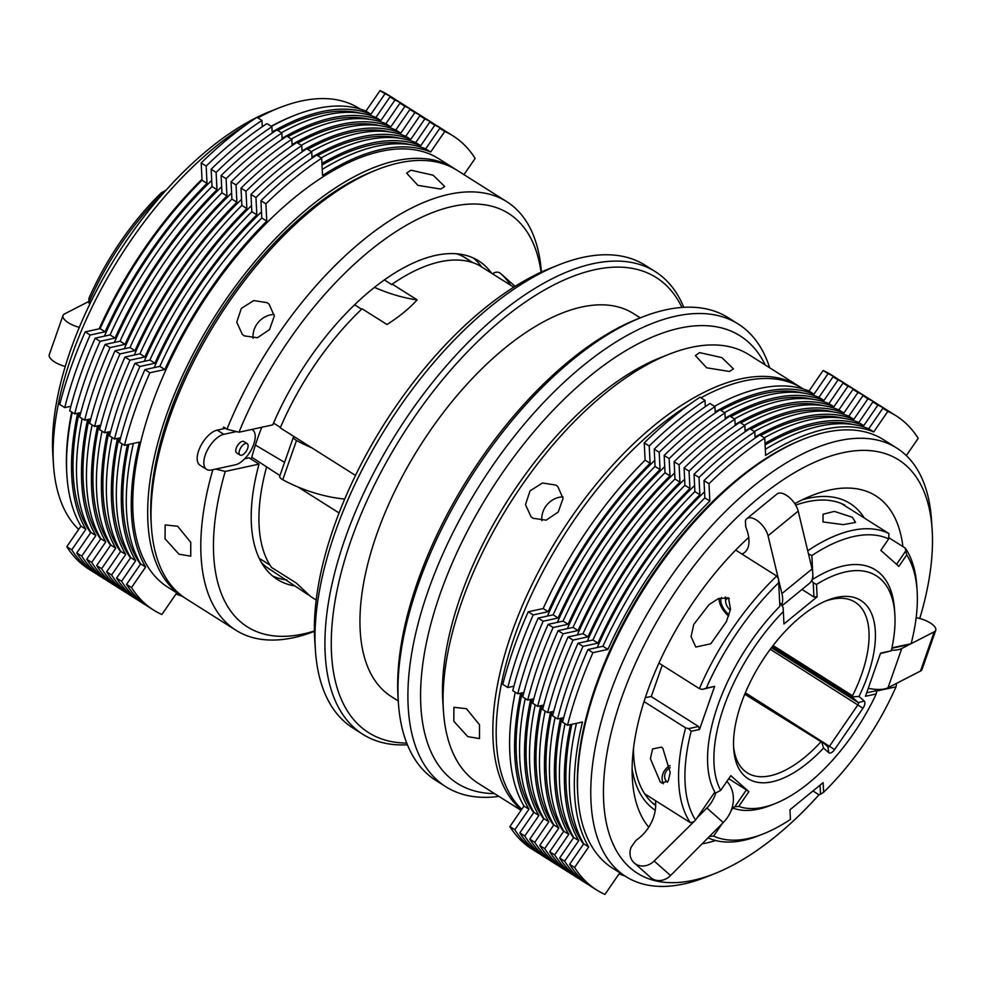 <?xml version="1.0" encoding="UTF-8"?>
<svg xmlns="http://www.w3.org/2000/svg" width="985" height="985" viewBox="0 0 985 985"><rect width="100%" height="100%" fill="white"/><g stroke="black" fill="none" stroke-linecap="round" stroke-linejoin="round"><path stroke-width="1.48" d="M573.541 837.829A253.477 122.719 -57.7 0 1 556.131 779.701A253.477 122.719 -57.7 0 1 561.918 718.016M729.368 598.548A8.976 4.445 -129.3 0 0 729.023 598.474A8.976 4.445 -129.3 0 0 725.649 601.823A8.976 4.445 -129.3 0 0 730.291 610.306M589.202 885.183A280.405 135.745 -57.7 0 1 586.678 883.668L581.692 880.516A280.405 135.745 -57.7 0 1 559.652 858.034L573.762 837.496A255.731 123.802 -57.7 0 1 559.603 784.072A255.731 123.802 -57.7 0 1 565.045 723.692M586.678 883.668A280.405 135.745 -57.7 0 1 564.639 861.173L578.737 840.636A255.731 123.802 -57.7 0 1 564.59 787.224A255.731 123.802 -57.7 0 1 570.5 724.603M583.489 844.108A253.477 122.719 -57.7 0 1 566.092 785.981A253.477 122.719 -57.7 0 1 571.866 724.307M624.835 875.936A255.731 123.802 -57.7 0 1 619.06 873.867L604.95 894.405A280.405 135.745 -57.7 0 1 596.627 889.947L591.653 886.808A280.405 135.745 -57.7 0 1 569.613 864.325L583.723 843.788A255.731 123.802 -57.7 0 1 569.564 790.364A255.731 123.802 -57.7 0 1 576.459 723.31M596.627 889.947A280.405 135.745 -57.7 0 1 574.587 867.465L588.698 846.928A255.731 123.802 -57.7 0 1 574.538 793.516A255.731 123.802 -57.7 0 1 582.492 722.005L567.532 725.255A280.405 135.745 -57.7 0 1 592.945 652.673L607.905 649.423L602.931 646.283A255.731 123.802 -57.7 0 1 704.854 497.881L703.992 480.594A280.405 135.745 -57.7 0 1 759.767 434.951L764.742 438.103L765.604 455.39A255.731 123.802 -57.7 0 1 873.72 431.923L868.745 428.77A255.731 123.802 -57.7 0 0 765.296 449.308M653.843 804.166A177.657 86.003 122.3 0 0 655.69 804.979L652.267 802.812M670.231 767.66A8.976 7.831 -48.4 0 0 665.478 779.935A8.976 7.831 -48.4 0 0 667.461 782.287M670.059 765.567A13.458 11.746 -48.4 0 0 663.373 783.752A13.458 11.746 -48.4 0 0 663.385 783.789M398.383 702.687L398.075 698.082A269.188 130.315 -57.7 0 1 417.505 582.024A269.188 130.315 -57.7 0 1 637.603 318.931L641.9 317.232A273.67 132.482 122.3 0 0 418.132 584.708A273.67 132.482 122.3 0 0 398.383 702.687A273.67 132.482 122.3 0 0 435.936 780.477L445.897 786.769A273.67 132.482 -57.7 0 1 428.093 591A273.67 132.482 -57.7 0 1 738.233 324.028A273.67 132.482 -57.7 0 1 769.667 367.774M681.94 307.431A269.188 130.315 122.3 0 0 522.604 303.934A269.188 130.315 122.3 0 0 351.128 540.088A269.188 130.315 122.3 0 0 406.731 743.059M407.421 744.783A273.67 132.482 -57.7 0 1 362.923 734.354A273.67 132.482 -57.7 0 1 345.119 538.573A273.67 132.482 -57.7 0 1 655.259 271.614A273.67 132.482 -57.7 0 1 683.787 307.308M640.275 317.872L633.417 313.538A226.562 109.68 122.3 0 0 376.664 534.547A226.562 109.68 122.3 0 0 391.402 696.617L398.26 700.951M765.283 365.004A264.694 128.148 122.3 0 0 608.558 361.914A264.694 128.148 122.3 0 0 440.11 594.017A264.694 128.148 122.3 0 0 494.519 793.602M498.902 796.372A273.67 132.482 -57.7 0 1 445.897 786.769M315.409 650.272L314.794 641.05A264.694 128.148 -57.7 0 1 333.903 526.926A264.694 128.148 -57.7 0 1 550.332 268.228L558.926 264.817A273.67 132.482 122.3 0 0 335.171 532.282A273.67 132.482 122.3 0 0 315.409 650.272A273.67 132.482 122.3 0 0 352.975 728.063L362.923 734.354M395.798 99.817A280.405 135.745 122.3 0 0 393.347 98.192A280.405 135.745 122.3 0 0 385.024 93.735L370.926 114.272A255.731 123.802 122.3 0 0 321.898 111.625A255.731 123.802 122.3 0 0 272.155 132.002M393.347 98.192L388.373 95.052A280.405 135.745 122.3 0 0 380.05 90.595L365.94 111.133A255.731 123.802 122.3 0 0 316.924 108.485A255.731 123.802 122.3 0 0 271.417 126.437M370.434 119.481A253.477 122.719 122.3 0 0 331.169 119.874A253.477 122.719 122.3 0 0 287.743 136.755M405.758 106.109A280.405 135.745 122.3 0 0 403.308 104.484A280.405 135.745 122.3 0 0 394.985 100.027L380.875 120.564A255.731 123.802 122.3 0 0 331.859 117.917A255.731 123.802 122.3 0 0 282.116 138.294M403.308 104.484L398.322 101.332A280.405 135.745 122.3 0 0 390.011 96.875L375.901 117.424A255.731 123.802 122.3 0 0 326.872 114.777A255.731 123.802 122.3 0 0 281.378 132.729M360.473 113.189A253.477 122.719 122.3 0 0 321.208 113.595A253.477 122.719 122.3 0 0 277.795 130.463M380.382 125.772A253.477 122.719 122.3 0 0 341.13 126.166A253.477 122.719 122.3 0 0 297.704 143.047M390.343 132.052A253.477 122.719 122.3 0 0 351.079 132.458A253.477 122.719 122.3 0 0 307.665 149.338M435.629 124.984A280.405 135.745 122.3 0 0 433.178 123.347A280.405 135.745 122.3 0 0 424.855 118.889L410.745 139.439A255.731 123.802 122.3 0 0 361.729 136.792A255.731 123.802 122.3 0 0 311.986 157.169M433.178 123.347L428.192 120.207A280.405 135.745 122.3 0 0 419.881 115.75L405.771 136.287A255.731 123.802 122.3 0 0 356.742 133.64A255.731 123.802 122.3 0 0 311.248 151.604M445.589 131.276A280.405 135.745 122.3 0 0 443.127 129.638A280.405 135.745 122.3 0 0 434.816 125.181L420.706 145.731A255.731 123.802 122.3 0 0 371.677 143.084A255.731 123.802 122.3 0 0 321.947 163.448M443.127 129.638L438.153 126.499A280.405 135.745 122.3 0 0 429.829 122.041L415.732 142.579A255.731 123.802 122.3 0 0 366.703 139.932A255.731 123.802 122.3 0 0 321.208 157.895M463.972 174.653L475.127 158.413A280.405 135.745 122.3 0 0 453.088 135.93A280.405 135.745 122.3 0 0 444.764 131.473L430.667 152.01A255.731 123.802 122.3 0 0 381.638 149.363A255.731 123.802 122.3 0 0 322.538 175.49L321.676 158.191A280.405 135.745 122.3 0 0 265.901 203.833L266.763 221.12A255.731 123.802 122.3 0 0 164.852 369.523L149.88 372.773A280.405 135.745 122.3 0 0 124.467 445.343L139.427 442.093A255.731 123.802 122.3 0 0 145.632 567.028L131.522 587.565A280.405 135.745 122.3 0 0 153.561 610.047A280.405 135.745 122.3 0 0 161.885 614.505L175.995 593.967A255.731 123.802 122.3 0 0 181.769 596.024M453.088 135.93L448.113 132.79A280.405 135.745 122.3 0 0 439.79 128.333L425.68 148.87A255.731 123.802 122.3 0 0 376.664 146.223A255.731 123.802 122.3 0 0 322.243 169.408M410.252 144.635A253.477 122.719 122.3 0 0 371 145.041A253.477 122.719 122.3 0 0 322.021 165.049M400.304 138.343A253.477 122.719 122.3 0 0 361.039 138.75A253.477 122.719 122.3 0 0 317.613 155.63M425.668 118.693A280.405 135.745 122.3 0 0 423.218 117.067A280.405 135.745 122.3 0 0 414.894 112.61L400.796 133.147A255.731 123.802 122.3 0 0 351.768 130.5A255.731 123.802 122.3 0 0 302.026 150.877M423.218 117.067L418.243 113.915A280.405 135.745 122.3 0 0 409.92 109.458L395.81 129.995A255.731 123.802 122.3 0 0 346.794 127.348A255.731 123.802 122.3 0 0 301.287 145.312M415.719 112.401A280.405 135.745 122.3 0 0 413.257 110.776A280.405 135.745 122.3 0 0 404.946 106.318L390.836 126.856A255.731 123.802 122.3 0 0 341.807 124.208A255.731 123.802 122.3 0 0 292.077 144.586M413.257 110.776L408.283 107.624A280.405 135.745 122.3 0 0 399.959 103.166L385.861 123.716A255.731 123.802 122.3 0 0 336.833 121.069A255.731 123.802 122.3 0 0 291.338 139.02M539.411 853.724A280.405 135.745 -57.7 0 1 536.887 852.21L531.912 849.07A280.405 135.745 -57.7 0 1 509.873 826.587L523.983 806.05A255.731 123.802 -57.7 0 1 509.824 752.626A255.731 123.802 -57.7 0 1 515.266 692.233M536.887 852.21A280.405 135.745 -57.7 0 1 514.847 829.727L528.957 809.19A255.731 123.802 -57.7 0 1 514.798 755.766A255.731 123.802 -57.7 0 1 520.72 693.157M532.048 699.153A253.477 122.719 122.3 0 0 526.273 760.826A253.477 122.719 122.3 0 0 543.671 818.954M549.371 860.016A280.405 135.745 -57.7 0 1 546.847 858.501L541.873 855.362A280.405 135.745 -57.7 0 1 519.834 832.879L533.932 812.329A255.731 123.802 -57.7 0 1 519.784 758.918A255.731 123.802 -57.7 0 1 525.227 698.525M546.847 858.501A280.405 135.745 -57.7 0 1 524.808 836.019L538.918 815.481A255.731 123.802 -57.7 0 1 524.759 762.058A255.731 123.802 -57.7 0 1 530.669 699.449M541.996 705.445A253.477 122.719 122.3 0 0 536.222 767.118A253.477 122.719 122.3 0 0 553.619 825.245M559.332 866.308A280.405 135.745 -57.7 0 1 556.808 864.793L551.822 861.653A280.405 135.745 -57.7 0 1 529.782 839.158L543.892 818.621A255.731 123.802 -57.7 0 1 529.733 765.21A255.731 123.802 -57.7 0 1 535.187 704.817M556.808 864.793A280.405 135.745 -57.7 0 1 534.769 842.31L548.867 821.773A255.731 123.802 -57.7 0 1 534.72 768.349A255.731 123.802 -57.7 0 1 540.63 705.74M533.71 812.662A253.477 122.719 -57.7 0 1 516.312 754.535A253.477 122.719 -57.7 0 1 522.087 692.861M579.242 878.891A280.405 135.745 -57.7 0 1 576.717 877.376L571.743 874.224A280.405 135.745 -57.7 0 1 549.704 851.742L563.802 831.205A255.731 123.802 -57.7 0 1 549.655 777.781A255.731 123.802 -57.7 0 1 555.097 717.4M576.717 877.376A280.405 135.745 -57.7 0 1 554.678 854.894L568.788 834.344A255.731 123.802 -57.7 0 1 554.629 780.933A255.731 123.802 -57.7 0 1 560.539 718.324M551.957 711.724A253.477 122.719 122.3 0 0 546.183 773.41A253.477 122.719 122.3 0 0 563.58 831.537M577.875 796.2L577.727 793.885A251.237 121.623 -57.7 0 1 577.555 791.041A251.237 121.623 -57.7 0 1 801.273 440.024L803.428 439.175A253.477 122.719 122.3 0 0 577.715 793.331A253.477 122.719 122.3 0 0 577.875 796.2A253.477 122.719 122.3 0 0 612.67 868.241L625.943 876.625A253.477 122.719 -57.7 0 1 590.988 801.716A253.477 122.719 -57.7 0 1 702.44 536.135A253.477 122.719 -57.7 0 1 896.707 448.027A253.477 122.719 -57.7 0 1 931.502 520.08L932.118 529.302A244.514 118.372 122.3 0 0 758.204 498.373A244.514 118.372 122.3 0 0 603.657 800.977A244.514 118.372 122.3 0 0 714.544 873.695A244.514 118.372 122.3 0 0 819.064 794.71M919.744 618.518A244.514 118.372 122.3 0 0 932.278 532.072A244.514 118.372 122.3 0 0 932.118 529.302M714.544 873.695L705.949 877.106A253.477 122.719 -57.7 0 1 625.943 876.625M648.758 827.203A201.888 97.737 -57.7 0 1 632.432 779.824A201.888 97.737 -57.7 0 1 632.296 777.534A201.888 97.737 -57.7 0 1 748.711 537.441M794.772 503.655A201.888 97.737 -57.7 0 1 812.071 495.467A201.888 97.737 -57.7 0 1 902.888 546.577M864.35 518.048A181.696 87.96 122.3 0 0 802.012 499.912M699.51 729.491L691.162 731.301A172.732 83.614 122.3 0 0 695.57 820.062L654.151 860.988A15.698 13.691 -48.4 0 1 634.18 862.897A15.698 13.691 -48.4 0 1 631.176 847.198L635.756 840.661A15.698 13.691 -48.4 0 1 637.184 839.491A40.373 35.226 -48.4 0 0 649.275 826.39A40.373 35.226 -48.4 0 0 655.517 800.67L690.35 822.672A177.214 85.794 -57.7 0 1 685.634 727.878L688.65 728.629L698.537 726.487L699.51 729.491L714.63 686.336L702.391 689.401L699.375 688.638A177.214 85.794 -57.7 0 1 776.709 576.04L778.458 578.651L778.692 582.714A172.732 83.614 122.3 0 0 706.282 688.146L714.63 686.336M697.183 817.722L706.848 807.995A31.409 27.395 -48.4 0 0 711.995 801.458A31.409 27.395 -48.4 0 0 715.738 792.999L713.793 793.541M634.18 862.897L650.592 877.463A15.698 13.691 -48.4 0 0 670.563 875.554L723.261 822.561A31.409 27.395 -48.4 0 0 728.395 816.023A31.409 27.395 -48.4 0 0 732.15 807.552A31.409 27.395 -48.4 0 0 726.942 781.327M808.426 553.718L798.195 511.092A15.698 7.794 50.7 0 0 788.628 496.883A15.698 7.794 50.7 0 0 776.993 493.99L746.839 518.664A15.698 7.794 50.7 0 0 745.399 521.04L745.731 526.618A15.698 7.794 50.7 0 0 746.236 528.12A40.373 20.032 50.7 0 1 748.994 541.652A40.373 20.032 50.7 0 1 744.66 552.425A40.373 20.032 50.7 0 1 741.89 554.038L776.709 576.04M808.636 554.567L812.083 568.936A31.409 15.575 50.7 0 1 812.822 574.969A31.409 15.575 50.7 0 1 811.689 580.411A31.409 15.575 50.7 0 1 809.448 583.342L782.016 605.787M778.482 579.266L781.93 593.598A31.409 15.575 50.7 0 1 782.669 599.631A31.409 15.575 50.7 0 1 781.548 605.086L783.1 607.425L783.334 611.562A134.588 65.158 122.3 0 0 720.712 790.376L730.833 775.651L748.883 791.669L738.762 806.395A134.588 65.158 122.3 0 0 775.06 803.625A134.588 65.158 122.3 0 0 876.194 693.957L865.458 696.284L880.565 653.129L891.302 650.802A134.588 65.158 122.3 0 0 894.823 614.061A134.588 65.158 122.3 0 0 845.684 571.891A134.588 65.158 122.3 0 0 816.503 584.425L817.119 596.824L783.949 623.961L783.334 611.562M896.079 683.602L888.014 687.752A31.409 11.82 -160.7 0 1 883.496 689.118A31.409 11.82 -160.7 0 1 876.551 689.401A31.409 11.82 -160.7 0 1 868.253 688.318M891.954 647.847L911.137 643.673L901.755 648.512A31.409 11.82 -160.7 0 1 897.236 649.878A31.409 11.82 -160.7 0 1 891.437 650.211M823.546 748.083A105.432 51.035 -57.7 0 1 772.178 781.782A105.432 51.035 -57.7 0 1 733.69 748.748A105.432 51.035 -57.7 0 1 827.499 600.259A105.432 51.035 -57.7 0 1 836.758 597.39A105.432 51.035 -57.7 0 1 859.018 696.432L864.214 701.037A6.279 3.041 -57.7 0 1 862.971 708.24L834.591 749.56A6.279 3.041 -57.7 0 1 830.367 753.02A6.279 3.041 -57.7 0 1 828.742 752.688L823.546 748.083L821.822 742.197L744.758 694.216M745.214 693.12L822.019 741.643L827.954 746.901A1.798 0.874 122.3 0 0 828.016 746.95A1.798 0.874 122.3 0 0 828.422 746.999A1.798 0.874 122.3 0 0 829.629 746.014L858.009 704.694A1.798 0.874 122.3 0 0 858.366 702.637L852.431 697.368L772.191 646.677M266.652 567.188L308.083 594.694M773.077 645.532L852.542 695.742A100.95 48.868 122.3 0 0 855.066 602.155A100.95 48.868 122.3 0 0 832.066 599.225A100.95 48.868 122.3 0 0 825.319 601.17M733.566 746.396A100.95 48.868 122.3 0 0 747.233 772.831A100.95 48.868 122.3 0 0 770.233 775.761A100.95 48.868 122.3 0 0 820.665 742.161M894.823 614.061L894.515 609.444A139.082 67.325 122.3 0 0 843.739 565.87A139.082 67.325 122.3 0 0 813.031 579.168L812.293 578.798M817.119 596.824L813.955 597.009L813.241 582.763L811.689 580.411M813.241 582.763L816.503 584.425M911.137 643.673A172.732 83.614 122.3 0 0 917.109 590.557A172.732 83.614 122.3 0 0 906.729 554.912L898.862 566.375L880.812 550.356L888.679 538.894A172.732 83.614 122.3 0 0 854.044 536.443A172.732 83.614 122.3 0 0 811.862 555.577L812.687 572.408M807.725 550.787A177.214 85.794 -57.7 0 1 852.099 530.423A177.214 85.794 -57.7 0 1 888.913 533.562L888.679 538.894M808.599 553.976L811.862 555.577M728.42 597.747L730.538 609.186L726.364 621.695L710.813 643.759L695.829 647.046L691.076 636.655L693.76 624.428L709.065 604.618L718.274 598.708L728.42 597.747M661.686 783.001L668.261 781.031L670.219 772.56L662.782 748.181L661.403 747.122L652.599 748.957L650.395 758.672L660.245 781.905L661.686 783.001M823.041 521.952L843.295 524.636L855.546 522.432L852.419 517.297L834.32 511.375L823.017 514.269L823.041 521.952M360.165 109.064L359.057 108.375A253.477 122.719 122.3 0 0 301.299 101.012A253.477 122.719 122.3 0 0 279.05 107.894A253.477 122.719 122.3 0 0 257.885 117.892M521.73 809.313A253.477 122.719 -57.7 0 1 496.403 741.951A253.477 122.719 -57.7 0 1 689.648 404.367M533.045 518.295L546.133 520.154L558.236 512.028L563.051 498.459L557.842 486.578L555.848 485.088L542.464 482.995L530.065 490.838L525.485 504.615L531.038 516.78L533.045 518.295M467.764 736.62L479.486 738.578L479.51 724.751L466.373 708.671L453.913 707.328L453.802 721.242L467.764 736.62M699.559 352.605L695.373 355.56L706.664 367.787L729.429 371.48L733.48 368.907L721.857 357.604L699.559 352.605M521.348 809.867A253.477 122.719 -57.7 0 1 536.148 576.25A253.477 122.719 -57.7 0 1 741.04 378.819A253.477 122.719 -57.7 0 1 798.798 386.182A253.477 122.719 -57.7 0 1 800.448 387.253M798.798 386.182L749.019 354.723A253.477 122.719 122.3 0 0 691.261 347.373A253.477 122.719 122.3 0 0 669.012 354.255A253.477 122.719 122.3 0 0 443.459 711.281A253.477 122.719 122.3 0 0 478.254 783.334L521.028 810.347M443.459 711.281L442.844 702.046A244.514 118.372 -57.7 0 1 660.418 357.666L669.012 354.255M184.552 597.747A253.477 122.719 -57.7 0 1 182.878 596.725A253.477 122.719 -57.7 0 1 187.224 365.731A253.477 122.719 -57.7 0 1 395.884 160.764A253.477 122.719 -57.7 0 1 453.642 168.127A253.477 122.719 -57.7 0 1 455.292 169.198M453.642 168.127L438.707 158.696A253.477 122.719 122.3 0 0 380.949 151.333A253.477 122.719 122.3 0 0 172.289 356.299A253.477 122.719 122.3 0 0 167.942 587.294L182.878 596.725M243.492 444.58A6.735 3.263 122.3 0 0 239.515 450.367A6.735 3.263 122.3 0 0 240.008 455.033A6.735 3.263 122.3 0 0 243.701 454.097A6.735 3.263 122.3 0 0 247.678 448.31A6.735 3.263 122.3 0 0 247.186 443.656A6.735 3.263 122.3 0 0 243.492 444.58M240.008 455.033L236.683 452.928A6.735 3.263 -57.7 0 1 236.191 448.273A6.735 3.263 -57.7 0 1 240.18 442.487A6.735 3.263 -57.7 0 1 243.874 441.551L247.186 443.656M177.632 526.261L165.172 524.919L165.049 538.82L179.024 554.21L190.745 556.168L190.758 542.329L177.632 526.261M267.107 302.678L253.748 300.573L241.337 308.416L236.745 322.193L242.298 334.371L244.305 335.885L257.417 337.732L269.508 329.606L274.31 316.037L269.102 304.168L267.107 302.678M274.224 314.486A20.192 17.607 -48.4 0 0 253.157 338.311M440.689 189.071L444.74 186.497L433.129 175.207L410.819 170.196L406.633 173.151L417.935 185.377L440.689 189.071M151.407 526.778L151.099 522.161A248.996 120.539 -57.7 0 1 372.662 171.452L376.959 169.752A253.477 122.719 122.3 0 0 151.407 526.778A253.477 122.719 122.3 0 0 186.202 598.818L235.981 630.277A253.477 122.719 -57.7 0 1 212.846 469.697M251.84 429.423A20.414 9.887 -57.7 0 1 252.394 429.719A20.414 9.887 -57.7 0 1 252.037 448.323A20.414 9.887 -57.7 0 1 235.243 464.834L211.307 470.03A20.414 9.887 -57.7 0 1 206.665 469.426L200.029 465.24A20.414 9.887 -57.7 0 1 200.374 446.636A20.414 9.887 -57.7 0 1 217.18 430.125L222.918 428.881A253.477 122.719 122.3 0 1 223.632 427.096L226.956 429.189A253.477 122.719 -57.7 0 1 448.988 194.316A253.477 122.719 -57.7 0 1 506.746 201.666L456.966 170.22A253.477 122.719 122.3 0 0 399.208 162.857A253.477 122.719 122.3 0 0 376.959 169.752M541.06 272.205A244.514 118.372 122.3 0 0 452.878 206.357A244.514 118.372 122.3 0 0 238.986 432.218L272.771 424.88A188.43 91.223 122.3 0 1 435.702 255.386A188.43 91.223 122.3 0 1 478.636 260.865A188.43 91.223 122.3 0 1 491.613 273.239M226.956 429.189L238.986 432.218M215.752 469.057L225.245 471.446A244.514 118.372 122.3 0 0 303.121 633.983A244.514 118.372 122.3 0 0 314.4 630.966M506.746 201.666A253.477 122.719 -57.7 0 1 541.418 272.032M314.412 631.36A253.477 122.719 -57.7 0 1 293.739 637.627A253.477 122.719 -57.7 0 1 235.981 630.277M481.653 266.947A188.43 91.223 122.3 0 0 473.453 258.045M456.498 253.761A183.949 89.044 -57.7 0 1 462.95 256.457A183.949 89.044 -57.7 0 1 466.287 258.365A183.949 89.044 -57.7 0 1 469.439 260.557M344.725 499.038A67.3 25.314 -160.7 0 1 297.987 486.996L339.062 512.951M251.261 459.207A183.949 89.044 -57.7 0 1 251.791 457.237L279.937 475.595M266.529 467.124A185.069 89.586 122.3 0 0 271.503 567.397L296.411 583.132L310.595 596.479L316.197 600.025M722.128 823.694L713.62 836.08A172.732 83.614 122.3 0 0 763.412 833.839L759.115 835.551A177.214 85.794 -57.7 0 1 743.564 840.365A177.214 85.794 -57.7 0 1 708.055 837.853M569.281 872.599A280.405 135.745 -57.7 0 1 566.757 871.085L561.782 867.933A280.405 135.745 -57.7 0 1 539.743 845.45L553.853 824.913A255.731 123.802 -57.7 0 1 539.694 771.501A255.731 123.802 -57.7 0 1 545.136 711.108M566.757 871.085A280.405 135.745 -57.7 0 1 544.717 848.602L558.827 828.065A255.731 123.802 -57.7 0 1 544.668 774.641A255.731 123.802 -57.7 0 1 550.59 712.032M755.052 437.069A255.731 123.802 -57.7 0 1 853.81 419.339L867.92 398.802A280.405 135.745 -57.7 0 1 876.244 403.259A280.405 135.745 -57.7 0 1 878.694 404.884M553.755 711.342L547.611 712.672A280.405 135.745 -57.7 0 1 573.036 640.09L587.996 636.839A255.731 123.802 -57.7 0 1 689.919 488.449L689.057 471.162A280.405 135.745 -57.7 0 1 744.832 425.52L745.14 431.799M587.269 641.223A253.477 122.719 -57.7 0 1 694.597 485.506M760.679 435.53A253.477 122.719 -57.7 0 1 843.357 418.256M754.793 431.812A280.405 135.745 -57.7 0 0 699.018 477.454L699.867 494.741A255.731 123.802 -57.7 0 0 597.957 643.131L582.985 646.382A280.405 135.745 -57.7 0 0 557.572 718.964L552.597 715.812A280.405 135.745 -57.7 0 1 578.01 643.242L592.97 639.991A255.731 123.802 -57.7 0 1 694.893 491.589L694.031 474.302A280.405 135.745 -57.7 0 1 749.807 428.66L754.793 431.812L755.101 438.091M764.261 437.796A255.731 123.802 -57.7 0 1 858.797 422.491L872.895 401.942A280.405 135.745 -57.7 0 1 881.218 406.399L886.192 409.551A280.405 135.745 -57.7 0 1 888.655 411.176M734.872 419.228A280.405 135.745 -57.7 0 0 679.096 464.871L679.958 482.158A255.731 123.802 -57.7 0 0 578.035 630.56L563.075 633.798A280.405 135.745 -57.7 0 0 537.662 706.38L532.676 703.241A280.405 135.745 -57.7 0 1 558.101 630.659L573.061 627.408A255.731 123.802 -57.7 0 1 674.984 479.018L674.122 461.719A280.405 135.745 -57.7 0 1 729.897 416.089L734.872 419.228L735.192 425.508M744.352 425.224A255.731 123.802 -57.7 0 1 838.875 409.908L852.985 389.37A280.405 135.745 -57.7 0 1 861.309 393.828L866.283 396.967A280.405 135.745 -57.7 0 1 868.733 398.593M745.091 430.777A255.731 123.802 -57.7 0 1 843.862 413.047L857.96 392.51A280.405 135.745 -57.7 0 1 866.283 396.967M537.662 706.38L543.794 705.051M833.409 411.964A253.477 122.719 122.3 0 0 750.73 429.238M684.637 479.215A253.477 122.719 122.3 0 0 577.308 634.943M558.827 828.065L553.853 824.913M578.035 630.56L573.061 627.408M679.958 482.158L674.984 479.018M843.862 413.047L838.875 409.908M544.717 848.602L539.743 845.45M857.96 392.51L852.985 389.37M679.096 464.871L674.122 461.719M563.075 633.798L558.101 630.659M729.023 614.837A13.458 6.673 50.7 0 1 721.574 597.464M725.329 596.91A13.458 6.673 -129.3 0 0 725.354 597.304L725.649 601.823M841.35 503.507L888.913 533.562M812.945 790.955L818.954 794.747L820.53 794.23L820.074 785.119M888.962 537.785L905.313 548.116A177.214 85.794 -57.7 0 1 916.801 585.94L917.109 590.557M896.559 564.331L905.695 551.021L905.313 548.116M513.727 287.214L479.005 265.273A185.069 89.586 122.3 0 0 392.215 284.111L417.123 299.846C409.428 308.416 399.381 316.641 386.97 324.508L362.074 308.773A185.069 89.586 122.3 0 0 339.123 333.041A185.069 89.586 122.3 0 0 282.621 422.479A185.069 89.586 122.3 0 0 280.257 427.884L355.499 475.423M417.123 299.846A224.321 111.268 50.7 0 1 374.435 287.374M392.215 284.111L391.771 284.591L384.372 279.912M361.594 309.228L354.588 304.808M165.443 190.831A177.214 85.794 122.3 0 0 88.712 302.851L88.982 298.172A172.732 83.614 -57.7 0 1 161.392 192.728L166.046 190.253M269.988 565.107L259.24 558.31M88.712 302.851L90.004 303.675M658.94 663.102L699.375 688.638M735.66 550.098L741.89 554.038M644.67 793.812L655.517 800.67M644.055 701.603L685.634 727.878M651.011 696.457L698.537 726.487M273.14 571.288A183.949 89.044 -57.7 0 1 269.804 569.379A183.949 89.044 -57.7 0 1 261.444 562.521M251.791 457.237A183.949 89.044 -57.7 0 1 261.739 427.281M206.665 469.426A20.414 9.887 -57.7 0 1 207.01 450.834A20.414 9.887 -57.7 0 1 223.817 434.323L236.449 431.578M244.736 458.764L249.082 457.828L259.03 464.12A188.43 91.223 122.3 0 0 277.364 579.463A188.43 91.223 122.3 0 0 294.109 585.866M272.599 575.991A188.43 91.223 122.3 0 0 286.93 580.005M222.918 428.881L225.553 428.315M225.245 471.446L259.03 464.12M462.95 256.457L472.677 262.601M273.547 423.07L280.454 427.441M282.695 422.331A183.949 89.044 -57.7 0 1 282.757 422.183A183.949 89.044 -57.7 0 1 338.914 333.287A183.949 89.044 -57.7 0 1 339.025 333.164M562.964 496.896A20.192 17.607 -48.4 0 0 541.898 520.72M700.938 397.792A253.477 122.719 -57.7 0 1 802.122 388.275L803.231 388.976M246.582 124.467A253.477 122.719 122.3 0 0 53.498 464.92L52.882 455.698A244.514 118.372 -57.7 0 1 256.814 117.412M256.962 117.313L261.948 120.453A280.405 135.745 122.3 0 0 206.173 166.096L207.022 183.382L202.048 180.243L201.186 162.944A280.405 135.745 122.3 0 1 256.962 117.313A244.514 118.372 -57.7 0 1 270.456 111.305L279.05 107.894M297.987 486.996A67.3 25.314 -160.7 0 1 282.757 479.72A6.735 2.536 -160.7 0 1 279.715 476.198L293.456 436.971A6.735 2.536 -160.7 0 1 293.838 436.466M65.256 366.482A15.698 5.91 -160.7 0 1 49.25 354.76L62.991 315.52A15.698 5.91 -160.7 0 1 64.505 313.956L88.441 301.644M311.728 447.769A67.3 25.314 -160.7 0 1 296.497 440.492A6.735 2.536 -160.7 0 1 293.456 436.971M79.342 327.34A15.698 5.91 -160.7 0 1 62.991 315.52M53.498 464.92A253.477 122.719 122.3 0 0 78.665 529.413M66.857 474.45A253.477 122.719 -57.7 0 1 71.708 412.025M99.128 328.855A253.477 122.719 -57.7 0 1 201.999 179.245M271.158 126.277A253.477 122.719 -57.7 0 1 293.395 115.861M255.398 445.048L284.567 462.359M746.839 518.664A15.698 7.794 50.7 0 1 758.475 521.545A15.698 7.794 50.7 0 1 768.041 535.766L778.273 578.392M916.136 617.755A15.698 5.91 -160.7 0 1 935.75 630.24A15.698 5.91 -160.7 0 1 934.236 631.816L911.076 643.722M935.75 630.24L922.009 669.48A15.698 5.91 -160.7 0 1 920.495 671.044L896.559 683.356M720.712 790.376L715.738 792.999M709.397 836.499L710.173 835.723M732.15 807.552L734.773 806.826L746.396 789.896L728.715 778.729M813.955 597.009L801.987 589.449M866.677 692.8L876.822 690.596L876.551 689.401M891.302 650.802L880.418 653.572M812.822 574.957L813.031 579.168M731.978 808.156L732.877 808.057A139.082 67.325 122.3 0 0 770.762 805.336L775.06 803.625M732.877 808.057L731.092 810.643M763.412 833.839A172.732 83.614 122.3 0 0 790.45 819.409L789.97 809.756L823.128 782.632L823.608 792.272A172.732 83.614 122.3 0 0 896.018 686.828L876.736 691.014M778.692 582.714L779.861 606.304A139.082 67.325 122.3 0 0 714.827 792.038L695.57 820.062M746.396 789.896L748.883 791.669M728.629 616.031A15.698 7.794 50.7 0 1 719.198 598.301M823.608 792.272L820.53 794.23M896.596 683.491L896.018 686.828M713.62 836.08L709.692 836.425M691.162 731.301L688.65 728.629M692.984 821.933L690.35 822.672M702.391 689.401L706.282 688.146M905.695 551.021L906.729 554.912M738.762 806.395L734.773 806.826M876.822 690.596L876.194 693.957M779.615 602.18L781.548 605.086M852.542 695.742L852.961 696.863L859.018 696.432M909.82 644.362L891.856 648.265M715.627 840.525A201.888 97.737 -57.7 0 1 702.083 843.85M844.564 505.539L844.847 505.133A177.657 86.003 122.3 0 0 795.683 505.108M654.914 805.041A177.657 86.003 122.3 0 0 655.678 805.41M633.478 748.649A177.657 86.003 122.3 0 0 655.678 805.607M896.707 448.027L883.434 439.642A253.477 122.719 122.3 0 0 803.428 439.175M645.323 697.688L651.344 696.383L662.265 665.195M632.124 768.829A181.696 87.96 122.3 0 0 655.247 810.224M510.476 285.145A67.3 58.706 -48.4 0 0 500.836 273.682A67.3 58.706 -48.4 0 0 500.602 273.473A6.735 5.873 -48.4 0 0 492.574 273.842M547.611 712.672L542.637 709.532A280.405 135.745 -57.7 0 1 568.049 636.95L583.021 633.7A255.731 123.802 -57.7 0 1 684.932 485.31L684.082 468.01A280.405 135.745 -57.7 0 1 739.858 422.38L744.832 425.52M754.313 431.504A255.731 123.802 -57.7 0 1 848.836 416.199L862.946 395.662A280.405 135.745 -57.7 0 1 871.257 400.119L876.244 403.259M568.788 834.344L563.802 831.205M587.996 636.839L583.021 633.7M689.919 488.449L684.932 485.31M853.81 419.339L848.836 416.199M554.678 854.894L549.704 851.742M867.92 398.802L862.946 395.662M689.057 471.162L684.082 468.01M573.036 640.09L568.049 636.95M705.001 400.366A280.405 135.745 -57.7 0 0 649.226 445.996L650.088 463.295A255.731 123.802 -57.7 0 0 548.165 611.685L533.205 614.935A280.405 135.745 -57.7 0 0 507.792 687.518L502.806 684.366A280.405 135.745 -57.7 0 1 528.231 611.784L543.191 608.545A255.731 123.802 -57.7 0 1 645.113 460.143L644.252 442.856A280.405 135.745 -57.7 0 1 700.027 397.214L705.001 400.366L705.322 406.645M714.482 406.349A255.731 123.802 -57.7 0 1 809.005 391.033L823.115 370.495A280.405 135.745 -57.7 0 1 831.438 374.953L836.413 378.105A280.405 135.745 -57.7 0 1 838.863 379.73M547.451 616.068A253.477 122.719 -57.7 0 1 654.766 460.352M720.86 410.376A253.477 122.719 -57.7 0 1 803.538 393.089M714.962 406.645A280.405 135.745 -57.7 0 0 659.187 452.287L660.048 469.574A255.731 123.802 -57.7 0 0 558.126 617.977L543.166 621.227A280.405 135.745 -57.7 0 0 517.741 693.797L512.766 690.657A280.405 135.745 -57.7 0 1 538.179 618.075L553.151 614.825A255.731 123.802 -57.7 0 1 655.062 466.434L654.212 449.148A280.405 135.745 -57.7 0 1 709.988 403.505L714.962 406.645L715.27 412.937M724.443 412.641A255.731 123.802 -57.7 0 1 818.966 397.324L833.076 376.787A280.405 135.745 -57.7 0 1 841.387 381.244L846.374 384.384A280.405 135.745 -57.7 0 1 848.824 386.021M724.923 412.937A280.405 135.745 -57.7 0 0 669.147 458.579L669.997 475.866A255.731 123.802 -57.7 0 0 568.086 624.268L553.114 627.519A280.405 135.745 -57.7 0 0 527.701 700.089L522.727 696.949A280.405 135.745 -57.7 0 1 548.14 624.367L563.1 621.116A255.731 123.802 -57.7 0 1 665.023 472.726L664.161 455.439A280.405 135.745 -57.7 0 1 719.937 409.797L724.923 412.937L725.231 419.228M734.404 418.933A255.731 123.802 -57.7 0 1 828.927 403.616L843.025 383.079A280.405 135.745 -57.7 0 1 851.348 387.536L856.322 390.676A280.405 135.745 -57.7 0 1 858.785 392.301M735.142 424.486A255.731 123.802 -57.7 0 1 833.901 406.756L848.011 386.219A280.405 135.745 -57.7 0 1 856.322 390.676M527.701 700.089L533.845 698.759M823.448 405.672A253.477 122.719 122.3 0 0 740.769 422.959M674.676 472.923A253.477 122.719 122.3 0 0 567.36 628.652M548.867 821.773L543.892 818.621M568.086 624.268L563.1 621.116M669.997 475.866L665.023 472.726M833.901 406.756L828.927 403.616M534.769 842.31L529.782 839.158M848.011 386.219L843.025 383.079M669.147 458.579L664.161 455.439M553.114 627.519L548.14 624.367M725.182 418.194A255.731 123.802 -57.7 0 1 823.94 400.476L838.05 379.927A280.405 135.745 -57.7 0 1 846.374 384.384M517.741 693.797L523.885 692.467M813.487 399.381A253.477 122.719 122.3 0 0 730.808 416.667M664.727 466.631A253.477 122.719 122.3 0 0 557.399 622.36M538.918 815.481L533.932 812.329M558.126 617.977L553.151 614.825M660.048 469.574L655.062 466.434M823.94 400.476L818.966 397.324M524.808 836.019L519.834 832.879M838.05 379.927L833.076 376.787M659.187 452.287L654.212 449.148M543.166 621.227L538.179 618.075M715.221 411.915A255.731 123.802 -57.7 0 1 813.992 394.185L828.089 373.647A280.405 135.745 -57.7 0 1 836.413 378.105M507.792 687.518L513.924 686.176M528.957 809.19L523.983 806.05M548.165 611.685L543.191 608.545M650.088 463.295L645.113 460.143M813.992 394.185L809.005 391.033M514.847 829.727L509.873 826.587M828.089 373.647L823.115 370.495M649.226 445.996L644.252 442.856M533.205 614.935L528.231 611.784M92.122 424.917A255.731 123.802 122.3 0 0 100.827 538.721L86.717 559.258A280.405 135.745 122.3 0 0 108.756 581.741L113.743 584.881A280.405 135.745 122.3 0 0 116.267 586.407M282.166 139.316L281.858 133.037L276.883 129.885A280.405 135.745 122.3 0 0 221.108 175.527L221.957 192.814A255.731 123.802 122.3 0 0 120.047 341.216L105.075 344.467A280.405 135.745 122.3 0 0 79.662 417.037L84.636 420.189L90.78 418.859M281.858 133.037A280.405 135.745 122.3 0 0 226.082 178.679L226.944 195.966A255.731 123.802 122.3 0 0 125.021 344.356L110.061 347.606A280.405 135.745 122.3 0 0 84.636 420.189M97.564 425.828A255.731 123.802 122.3 0 0 105.801 541.861L91.704 562.398A280.405 135.745 122.3 0 0 113.743 584.881M231.61 193.023A253.477 122.719 122.3 0 0 124.295 348.739M98.943 425.532A253.477 122.719 122.3 0 0 110.554 545.333M385.861 123.716L390.836 126.856M221.957 192.814L226.944 195.966M120.047 341.216L125.021 344.356M100.827 538.721L105.801 541.861M399.959 103.166L404.946 106.318M86.717 559.258L91.704 562.398M105.075 344.467L110.061 347.606M221.108 175.527L226.082 178.679M102.071 431.208A255.731 123.802 122.3 0 0 110.788 545.013L96.678 565.55A280.405 135.745 122.3 0 0 118.717 588.033L123.691 591.172A280.405 135.745 122.3 0 0 126.215 592.699M292.126 145.608L291.819 139.328L286.832 136.176A280.405 135.745 122.3 0 0 231.056 181.819L231.918 199.105A255.731 123.802 122.3 0 0 129.995 347.508L115.036 350.758A280.405 135.745 122.3 0 0 89.623 423.328L94.597 426.48L100.741 425.138M291.819 139.328A280.405 135.745 122.3 0 0 236.043 184.958L236.893 202.257A255.731 123.802 122.3 0 0 134.982 350.648L120.01 353.898A280.405 135.745 122.3 0 0 94.597 426.48M107.525 432.119A255.731 123.802 122.3 0 0 115.762 548.152L101.652 568.69A280.405 135.745 122.3 0 0 123.691 591.172M241.571 199.315A253.477 122.719 122.3 0 0 134.256 355.031M108.892 431.824A253.477 122.719 122.3 0 0 120.515 551.625M395.81 129.995L400.796 133.147M231.918 199.105L236.893 202.257M129.995 347.508L134.982 350.648M110.788 545.013L115.762 548.152M409.92 109.458L414.894 112.61M96.678 565.55L101.652 568.69M115.036 350.758L120.01 353.898M231.056 181.819L236.043 184.958M251.532 205.606A253.477 122.719 122.3 0 0 144.204 361.323M118.853 438.116A253.477 122.719 122.3 0 0 130.476 557.916M121.992 443.779A255.731 123.802 122.3 0 0 130.697 557.584L116.587 578.133A280.405 135.745 122.3 0 0 138.626 600.616L143.613 603.756A280.405 135.745 122.3 0 0 146.137 605.27M312.036 158.191L311.728 151.899L306.741 148.76A280.405 135.745 122.3 0 0 250.978 194.402L251.828 211.689A255.731 123.802 122.3 0 0 149.917 360.079L134.945 363.33A280.405 135.745 122.3 0 0 109.532 435.912L114.506 439.051L120.65 437.722M261.481 211.886A253.477 122.719 122.3 0 0 154.165 367.614M128.813 444.407A253.477 122.719 122.3 0 0 140.424 564.208M133.394 443.41A255.731 123.802 122.3 0 0 140.658 563.876L126.548 584.413A280.405 135.745 122.3 0 0 148.587 606.895L153.561 610.047M321.676 158.191L316.702 155.051A280.405 135.745 122.3 0 0 260.926 200.694L261.788 217.98A255.731 123.802 122.3 0 0 159.865 366.371L144.906 369.621A280.405 135.745 122.3 0 0 119.481 442.203L124.467 445.343M425.68 148.87L430.667 152.01M261.788 217.98L266.763 221.12M159.865 366.371L164.852 369.523M140.658 563.876L145.632 567.028M439.79 128.333L444.764 131.473M126.548 584.413L131.522 587.565M144.906 369.621L149.88 372.773M260.926 200.694L265.901 203.833M311.728 151.899A280.405 135.745 122.3 0 0 255.952 197.542L256.814 214.828A255.731 123.802 122.3 0 0 154.891 363.231L139.919 366.482A280.405 135.745 122.3 0 0 114.506 439.051M127.434 444.703A255.731 123.802 122.3 0 0 135.671 560.736L121.574 581.273A280.405 135.745 122.3 0 0 143.613 603.756M415.732 142.579L420.706 145.731M251.828 211.689L256.814 214.828M149.917 360.079L154.891 363.231M130.697 557.584L135.671 560.736M429.829 122.041L434.816 125.181M116.587 578.133L121.574 581.273M134.945 363.33L139.919 366.482M250.978 194.402L255.952 197.542M124.984 357.038L129.971 360.19A280.405 135.745 122.3 0 0 104.558 432.772L99.571 429.62A280.405 135.745 122.3 0 1 124.984 357.038L139.956 353.8A255.731 123.802 122.3 0 1 241.879 205.397L241.017 188.11A280.405 135.745 122.3 0 1 296.793 142.468L301.767 145.62L302.075 151.899M301.767 145.62A280.405 135.745 122.3 0 0 245.991 191.25L246.853 208.549A255.731 123.802 122.3 0 0 144.93 356.939L129.971 360.19M104.558 432.772L110.689 431.43M117.474 438.411A255.731 123.802 122.3 0 0 125.723 554.444L111.613 574.981A280.405 135.745 122.3 0 0 133.652 597.464A280.405 135.745 122.3 0 0 136.176 598.979M112.031 437.488A255.731 123.802 122.3 0 0 120.736 551.304L106.639 571.842A280.405 135.745 122.3 0 0 128.678 594.324L133.652 597.464M405.771 136.287L410.745 139.439M241.879 205.397L246.853 208.549M139.956 353.8L144.93 356.939M120.736 551.304L125.723 554.444M419.881 115.75L424.855 118.889M106.639 571.842L111.613 574.981M241.017 188.11L245.991 191.25M211.701 180.44A253.477 122.719 122.3 0 0 104.385 336.168M79.022 412.949A253.477 122.719 122.3 0 0 90.645 532.762M82.161 418.625A255.731 123.802 122.3 0 0 90.879 532.429L76.768 552.967A280.405 135.745 122.3 0 0 98.808 575.449L103.782 578.601A280.405 135.745 122.3 0 0 106.306 580.116M272.217 133.024L271.897 126.745L266.923 123.605A280.405 135.745 122.3 0 0 211.147 169.235L212.009 186.534A255.731 123.802 122.3 0 0 110.086 334.925L95.126 338.175A280.405 135.745 122.3 0 0 69.701 410.757L74.688 413.897L80.819 412.567M271.897 126.745A280.405 135.745 122.3 0 0 216.121 172.387L216.983 189.674A255.731 123.802 122.3 0 0 115.06 338.064L100.101 341.315A280.405 135.745 122.3 0 0 74.688 413.897M87.603 419.536A255.731 123.802 122.3 0 0 95.853 535.569L81.743 556.119A280.405 135.745 122.3 0 0 103.782 578.601M221.662 186.731A253.477 122.719 122.3 0 0 114.334 342.448M88.982 419.241A253.477 122.719 122.3 0 0 100.605 539.054M375.901 117.424L380.875 120.564M212.009 186.534L216.983 189.674M110.086 334.925L115.06 338.064M90.879 532.429L95.853 535.569M390.011 96.875L394.985 100.027M76.768 552.967L81.743 556.119M95.126 338.175L100.101 341.315M211.147 169.235L216.121 172.387M261.948 120.453L262.256 126.733M207.022 183.382A255.731 123.802 122.3 0 0 105.112 331.785L90.14 335.023A280.405 135.745 122.3 0 0 64.727 407.605L70.871 406.276M77.655 413.257A255.731 123.802 122.3 0 0 85.892 529.277L71.782 549.827A280.405 135.745 122.3 0 0 93.821 572.31A280.405 135.745 122.3 0 0 96.345 573.824M365.94 111.133L370.926 114.272M202.048 180.243A255.731 123.802 122.3 0 0 100.125 328.633L105.112 331.785M72.2 412.333A255.731 123.802 122.3 0 0 80.918 526.138L85.892 529.277M80.918 526.138L66.808 546.675A280.405 135.745 122.3 0 0 88.847 569.158L93.821 572.31M100.125 328.633L85.166 331.883A280.405 135.745 122.3 0 0 59.753 404.466L64.727 407.605M380.05 90.595L385.024 93.735M66.808 546.675L71.782 549.827M85.166 331.883L90.14 335.023M201.186 162.944L206.173 166.096M738.233 324.028L728.272 317.749A273.67 132.482 122.3 0 0 641.9 317.232M655.259 271.614L645.31 265.322A273.67 132.482 122.3 0 0 558.926 264.817M567.532 725.255L562.546 722.103A280.405 135.745 -57.7 0 1 587.971 649.534L602.931 646.283M906.335 455.587L918.192 438.325A280.405 135.745 -57.7 0 0 896.153 415.842A280.405 135.745 -57.7 0 0 887.83 411.385L882.855 408.233L868.745 428.77M882.855 408.233A280.405 135.745 -57.7 0 1 891.179 412.69L896.153 415.842M588.698 846.928L583.723 843.788M607.905 649.423A255.731 123.802 -57.7 0 1 709.828 501.033L704.854 497.881M887.83 411.385L873.72 431.923M709.828 501.033L708.966 483.733A280.405 135.745 -57.7 0 1 764.742 438.103M574.587 867.465L569.613 864.325M708.966 483.733L703.992 480.594M592.945 652.673L587.971 649.534M597.23 647.514A253.477 122.719 -57.7 0 1 704.546 491.798M765.086 444.949A253.477 122.719 -57.7 0 1 853.318 424.547M765 443.361A255.731 123.802 -57.7 0 1 863.771 425.631L877.881 405.094A280.405 135.745 -57.7 0 1 886.192 409.551M557.572 718.964L563.715 717.634M578.737 840.636L573.762 837.496M597.957 643.131L592.97 639.991M699.867 494.741L694.893 491.589M863.771 425.631L858.797 422.491M564.639 861.173L559.652 858.034M877.881 405.094L872.895 401.942M699.018 477.454L694.031 474.302M582.985 646.382L578.01 643.242M834.591 749.56L745.362 692.775M217.18 430.125L223.817 434.323M282.757 479.72L296.497 440.492M798.195 511.092L768.041 535.766M654.151 860.988L670.563 875.554M920.495 671.044L934.236 631.816M771.415 647.711L858.366 702.637L864.214 701.037M862.971 708.24L770.258 649.263M828.742 752.688L827.954 746.901M888.014 687.752L901.755 648.512M812.083 568.936L781.93 593.598M706.848 807.995L723.261 822.561M500.836 273.682L515.093 286.339"/></g></svg>
